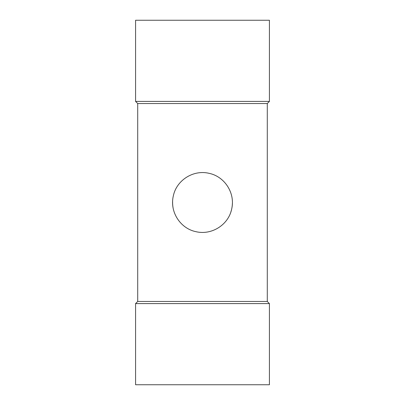 <?xml version="1.0" encoding="UTF-8"?>
<svg xmlns="http://www.w3.org/2000/svg" width="405" height="405" viewBox="0 0 405 405"><rect width="100%" height="100%" fill="white"/><g stroke="black" fill="none" stroke-linecap="round" stroke-linejoin="round"><path stroke-width="0.61" d="M137.715 301.457L137.715 103.543L267.285 103.543L267.285 301.457L137.715 301.457L135.579 303.593L269.421 303.593L269.421 384.75L135.579 384.75L135.579 303.593M232.394 203.224A29.899 29.899 0 0 1 231.66 209.107C235.497 193.225 224.729 176.55 209.142 173.345C193.266 169.467 176.524 180.306 173.35 195.833C169.477 211.714 180.23 228.425 195.833 231.65C211.719 235.507 228.466 224.77 231.66 209.107A29.899 29.899 0 0 1 230.86 211.972M173.046 207.644A29.899 29.899 0 0 1 172.611 201.731M202.5 101.407L269.421 101.407L269.421 20.25L135.579 20.25L135.579 101.407L202.5 101.407M267.285 301.457L269.421 303.593M267.285 103.543L269.421 101.407M137.715 103.543L135.579 101.407"/></g></svg>
